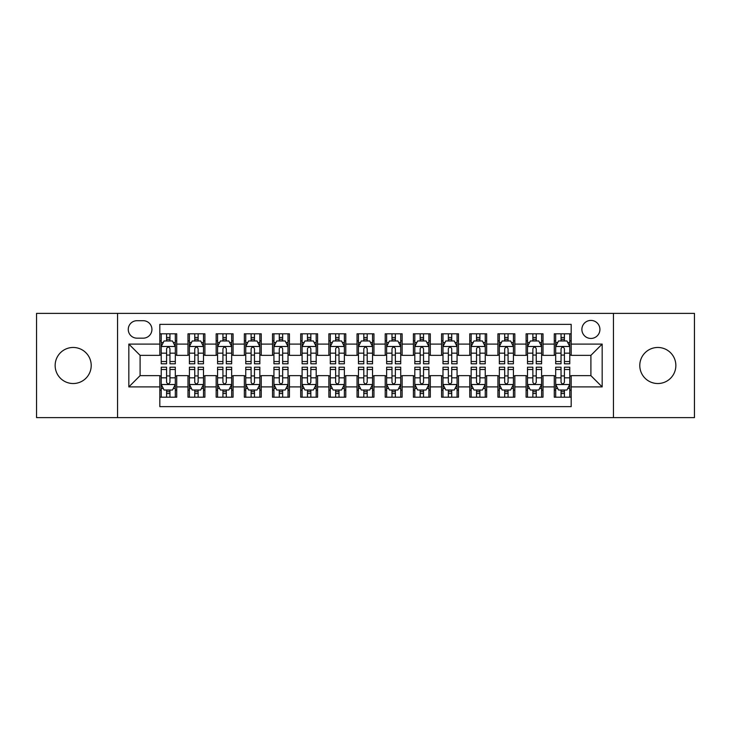 <?xml version="1.0" encoding="UTF-8"?>
<svg xmlns="http://www.w3.org/2000/svg" width="731" height="731" viewBox="0 0 731 731"><rect width="100%" height="100%" fill="white"/><g stroke="black" fill="none" stroke-linecap="round" stroke-linejoin="round"><path stroke-width="1.1" d="M657.818 347.472A18.028 18.028 0 0 0 639.789 365.5A18.028 18.028 0 0 0 657.818 383.528A18.028 18.028 0 0 0 675.855 365.5A18.028 18.028 0 0 0 657.818 347.472M73.182 347.472A18.028 18.028 0 0 0 55.145 365.5A18.028 18.028 0 0 0 73.182 383.528A18.028 18.028 0 0 0 91.211 365.5A18.028 18.028 0 0 0 73.182 347.472M590.904 320.416A9.019 9.019 0 0 0 581.885 329.434A9.019 9.019 0 0 0 590.904 338.453A9.019 9.019 0 0 0 599.923 329.434A9.019 9.019 0 0 0 590.904 320.416M613.446 417.62L694.45 417.62L694.45 313.38L613.446 313.38L613.446 417.62L117.554 417.62L117.554 313.38L36.55 313.38L36.55 417.62L117.554 417.62M571.185 333.802L554.281 333.802L554.281 344.091L543.005 344.091L543.005 355.357L554.281 355.357L554.281 344.091M543.005 344.091L543.005 333.802L526.101 333.802L526.101 344.091L514.834 344.091L514.834 355.357L526.101 355.357L526.101 344.091M514.834 344.091L514.834 333.802L497.93 333.802L497.93 344.091L486.654 344.091L486.654 355.357L497.93 355.357L497.93 344.091M486.654 344.091L486.654 333.802L469.75 333.802L469.75 344.091L458.483 344.091L458.483 355.357L469.75 355.357L469.75 344.091M458.483 344.091L458.483 333.802L441.57 333.802L441.57 344.091L430.303 344.091L430.303 355.357L441.57 355.357L441.57 344.091M430.303 344.091L430.303 333.802L413.399 333.802L413.399 344.091L402.132 344.091L402.132 355.357L413.399 355.357L413.399 344.091M402.132 344.091L402.132 333.802L385.219 333.802L385.219 344.091L373.952 344.091L373.952 355.357L385.219 355.357L385.219 344.091M373.952 344.091L373.952 333.802L357.048 333.802L357.048 344.091L345.781 344.091L345.781 355.357L357.048 355.357L357.048 344.091M345.781 344.091L345.781 333.802L328.868 333.802L328.868 344.091L317.601 344.091L317.601 355.357L328.868 355.357L328.868 344.091M317.601 344.091L317.601 333.802L300.697 333.802L300.697 344.091L289.43 344.091L289.43 355.357L300.697 355.357L300.697 344.091M289.43 344.091L289.43 333.802L272.517 333.802L272.517 344.091L261.25 344.091L261.25 355.357L272.517 355.357L272.517 344.091M261.25 344.091L261.25 333.802L244.346 333.802L244.346 344.091L233.07 344.091L233.07 355.357L244.346 355.357L244.346 344.091M233.07 344.091L233.07 333.802L216.166 333.802L216.166 344.091L204.899 344.091L204.899 355.357L216.166 355.357L216.166 344.091M204.899 344.091L204.899 333.802L187.995 333.802L187.995 355.357L176.719 355.357L176.719 333.802L159.815 333.802M159.815 397.198L176.719 397.198L176.719 375.643L187.995 375.643L187.995 397.198L204.899 397.198L204.899 375.643L216.166 375.643L216.166 386.909L204.899 386.909M216.166 386.909L216.166 397.198L233.07 397.198L233.07 375.643L244.346 375.643L244.346 386.909L233.07 386.909M244.346 386.909L244.346 397.198L261.25 397.198L261.25 375.643L272.517 375.643L272.517 386.909L261.25 386.909M272.517 386.909L272.517 397.198L289.43 397.198L289.43 375.643L300.697 375.643L300.697 386.909L289.43 386.909M300.697 386.909L300.697 397.198L317.601 397.198L317.601 375.643L328.868 375.643L328.868 386.909L317.601 386.909M328.868 386.909L328.868 397.198L345.781 397.198L345.781 375.643L357.048 375.643L357.048 386.909L345.781 386.909M357.048 386.909L357.048 397.198L373.952 397.198L373.952 375.643L385.219 375.643L385.219 386.909L373.952 386.909M385.219 386.909L385.219 397.198L402.132 397.198L402.132 375.643L413.399 375.643L413.399 386.909L402.132 386.909M413.399 386.909L413.399 397.198L430.303 397.198L430.303 375.643L441.57 375.643L441.57 386.909L430.303 386.909M441.57 386.909L441.57 397.198L458.483 397.198L458.483 375.643L469.75 375.643L469.75 386.909L458.483 386.909M469.75 386.909L469.75 397.198L486.654 397.198L486.654 375.643L497.93 375.643L497.93 386.909L486.654 386.909M497.93 386.909L497.93 397.198L514.834 397.198L514.834 375.643L526.101 375.643L526.101 386.909L514.834 386.909M526.101 386.909L526.101 397.198L543.005 397.198L543.005 375.643L554.281 375.643L554.281 386.909L543.005 386.909M136.999 338.17L143.194 338.17A8.735 8.735 0 0 0 151.929 329.434A8.735 8.735 0 0 0 143.194 320.699L136.999 320.699A8.735 8.735 0 0 0 128.263 329.434A8.735 8.735 0 0 0 136.999 338.17M613.446 313.38L117.554 313.38M571.185 344.091L571.185 324.363L159.815 324.363L159.815 355.357L140.096 355.357L140.096 375.643L159.815 375.643L159.815 406.637L571.185 406.637L571.185 375.643L590.904 375.643L590.904 355.357L571.185 355.357L571.185 344.091L602.17 344.091L602.17 386.909L571.185 386.909M159.815 386.909L128.83 386.909L128.83 344.091L159.815 344.091M554.281 386.909L554.281 397.198L571.185 397.198M159.815 340.847L161.231 340.847M166.577 340.847L169.957 340.847M175.312 340.847L176.719 340.847M159.815 355.074L161.231 355.074M166.577 355.074L169.957 355.074M175.312 355.074L176.719 355.074M159.815 375.926L161.231 375.926M166.577 375.926L169.957 375.926M175.312 375.926L176.719 375.926M159.815 390.153L161.231 390.153M166.577 390.153L169.957 390.153M175.312 390.153L176.719 390.153M187.995 355.074L189.402 355.074M194.757 355.074L198.138 355.074M203.492 355.074L204.899 355.074M187.995 340.847L189.402 340.847M194.757 340.847L198.138 340.847M203.492 340.847L204.899 340.847M187.995 375.926L189.402 375.926M194.757 375.926L198.138 375.926M203.492 375.926L204.899 375.926M187.995 390.153L189.402 390.153M194.757 390.153L198.138 390.153M203.492 390.153L204.899 390.153M216.166 375.926L217.582 375.926M222.928 375.926L226.308 375.926M231.663 375.926L233.07 375.926M216.166 390.153L217.582 390.153M222.928 390.153L226.308 390.153M231.663 390.153L233.07 390.153M216.166 340.847L217.582 340.847M222.928 340.847L226.308 340.847M231.663 340.847L233.07 340.847M216.166 355.074L217.582 355.074M222.928 355.074L226.308 355.074M231.663 355.074L233.07 355.074M244.346 375.926L245.753 375.926M251.108 375.926L254.489 375.926M259.843 375.926L261.25 375.926M244.346 390.153L245.753 390.153M251.108 390.153L254.489 390.153M259.843 390.153L261.25 390.153M244.346 340.847L245.753 340.847M251.108 340.847L254.489 340.847M259.843 340.847L261.25 340.847M244.346 355.074L245.753 355.074M251.108 355.074L254.489 355.074M259.843 355.074L261.25 355.074M272.517 375.926L273.933 375.926M279.279 375.926L282.659 375.926M288.014 375.926L289.43 375.926M272.517 390.153L273.933 390.153M279.279 390.153L282.659 390.153M288.014 390.153L289.43 390.153M272.517 340.847L273.933 340.847M279.279 340.847L282.659 340.847M288.014 340.847L289.43 340.847M272.517 355.074L273.933 355.074M279.279 355.074L282.659 355.074M288.014 355.074L289.43 355.074M300.697 375.926L302.104 375.926M307.459 375.926L310.839 375.926M316.194 375.926L317.601 375.926M300.697 390.153L302.104 390.153M307.459 390.153L310.839 390.153M316.194 390.153L317.601 390.153M300.697 340.847L302.104 340.847M307.459 340.847L310.839 340.847M316.194 340.847L317.601 340.847M300.697 355.074L302.104 355.074M307.459 355.074L310.839 355.074M316.194 355.074L317.601 355.074M328.868 375.926L330.284 375.926M335.63 375.926L339.01 375.926M344.365 375.926L345.781 375.926M328.868 390.153L330.284 390.153M335.63 390.153L339.01 390.153M344.365 390.153L345.781 390.153M328.868 340.847L330.284 340.847M335.63 340.847L339.01 340.847M344.365 340.847L345.781 340.847M328.868 355.074L330.284 355.074M335.63 355.074L339.01 355.074M344.365 355.074L345.781 355.074M357.048 375.926L358.455 375.926M363.81 375.926L367.19 375.926M372.545 375.926L373.952 375.926M357.048 390.153L358.455 390.153M363.81 390.153L367.19 390.153M372.545 390.153L373.952 390.153M357.048 340.847L358.455 340.847M363.81 340.847L367.19 340.847M372.545 340.847L373.952 340.847M357.048 355.074L358.455 355.074M363.81 355.074L367.19 355.074M372.545 355.074L373.952 355.074M385.219 375.926L386.635 375.926M391.99 375.926L395.37 375.926M400.716 375.926L402.132 375.926M385.219 390.153L386.635 390.153M391.99 390.153L395.37 390.153M400.716 390.153L402.132 390.153M385.219 340.847L386.635 340.847M391.99 340.847L395.37 340.847M400.716 340.847L402.132 340.847M385.219 355.074L386.635 355.074M391.99 355.074L395.37 355.074M400.716 355.074L402.132 355.074M413.399 375.926L414.806 375.926M420.161 375.926L423.541 375.926M428.896 375.926L430.303 375.926M413.399 390.153L414.806 390.153M420.161 390.153L423.541 390.153M428.896 390.153L430.303 390.153M413.399 340.847L414.806 340.847M420.161 340.847L423.541 340.847M428.896 340.847L430.303 340.847M413.399 355.074L414.806 355.074M420.161 355.074L423.541 355.074M428.896 355.074L430.303 355.074M441.57 375.926L442.986 375.926M448.341 375.926L451.721 375.926M457.067 375.926L458.483 375.926M441.57 390.153L442.986 390.153M448.341 390.153L451.721 390.153M457.067 390.153L458.483 390.153M441.57 340.847L442.986 340.847M448.341 340.847L451.721 340.847M457.067 340.847L458.483 340.847M441.57 355.074L442.986 355.074M448.341 355.074L451.721 355.074M457.067 355.074L458.483 355.074M469.75 375.926L471.157 375.926M476.511 375.926L479.892 375.926M485.247 375.926L486.654 375.926M469.75 390.153L471.157 390.153M476.511 390.153L479.892 390.153M485.247 390.153L486.654 390.153M469.75 340.847L471.157 340.847M476.511 340.847L479.892 340.847M485.247 340.847L486.654 340.847M469.75 355.074L471.157 355.074M476.511 355.074L479.892 355.074M485.247 355.074L486.654 355.074M497.93 375.926L499.337 375.926M504.692 375.926L508.072 375.926M513.418 375.926L514.834 375.926M497.93 390.153L499.337 390.153M504.692 390.153L508.072 390.153M513.418 390.153L514.834 390.153M497.93 340.847L499.337 340.847M504.692 340.847L508.072 340.847M513.418 340.847L514.834 340.847M497.93 355.074L499.337 355.074M504.692 355.074L508.072 355.074M513.418 355.074L514.834 355.074M526.101 375.926L527.508 375.926M532.862 375.926L536.243 375.926M541.598 375.926L543.005 375.926M526.101 390.153L527.508 390.153M532.862 390.153L536.243 390.153M541.598 390.153L543.005 390.153M526.101 340.847L527.508 340.847M532.862 340.847L536.243 340.847M541.598 340.847L543.005 340.847M526.101 355.074L527.508 355.074M532.862 355.074L536.243 355.074M541.598 355.074L543.005 355.074M554.281 375.926L555.688 375.926M561.043 375.926L564.423 375.926M569.769 375.926L571.185 375.926M554.281 390.153L555.688 390.153M561.043 390.153L564.423 390.153M569.769 390.153L571.185 390.153M554.281 340.847L555.688 340.847M561.043 340.847L564.423 340.847M569.769 340.847L571.185 340.847M554.281 355.074L555.688 355.074M561.043 355.074L564.423 355.074M569.769 355.074L571.185 355.074M140.096 355.357L128.83 344.091M140.096 375.643L128.83 386.909M602.17 344.091L590.904 355.357M602.17 386.909L590.904 375.643M169.957 337.466L166.577 337.466M175.312 361.516L169.957 361.516L169.957 363.81L175.312 363.81L175.312 346.622L172.498 340.984L164.046 340.984L161.231 346.622L161.231 363.81L166.577 363.81L166.577 361.516L161.231 361.516M161.231 346.622L161.231 333.802M175.312 346.622L175.312 333.802M166.577 340.984L166.577 333.802M169.957 333.802L169.957 340.984M169.957 361.516L169.957 348.733C168.834 346.567 167.71 346.567 166.577 348.733L166.577 361.516M166.577 393.534L169.957 393.534M161.231 369.484L166.577 369.484L166.577 367.19L161.231 367.19L161.231 384.378L164.046 390.016L172.498 390.016L175.312 384.378L175.312 367.19L169.957 367.19L169.957 369.484L175.312 369.484M175.312 384.378L175.312 397.198M161.231 384.378L161.231 397.198M169.957 390.016L169.957 397.198M166.577 397.198L166.577 390.016M166.577 369.484L166.577 382.267C167.71 384.433 168.834 384.433 169.957 382.267L169.957 369.484M198.138 337.466L194.757 337.466M203.492 361.516L198.138 361.516L198.138 363.81L203.492 363.81L203.492 346.622L200.669 340.984L192.216 340.984L189.402 346.622L189.402 363.81L194.757 363.81L194.757 361.516L189.402 361.516M189.402 346.622L189.402 333.802M203.492 346.622L203.492 333.802M194.757 340.984L194.757 333.802M198.138 333.802L198.138 340.984M198.138 361.516L198.138 348.733C197.014 346.567 195.881 346.567 194.757 348.733L194.757 361.516M226.308 337.466L222.928 337.466M231.663 361.516L226.308 361.516L226.308 363.81L231.663 363.81L231.663 346.622L228.849 340.984L220.396 340.984L217.582 346.622L217.582 363.81L222.928 363.81L222.928 361.516L217.582 361.516M217.582 346.622L217.582 333.802M231.663 346.622L231.663 333.802M222.928 340.984L222.928 333.802M226.308 333.802L226.308 340.984M226.308 361.516L226.308 348.733C225.185 346.567 224.061 346.567 222.928 348.733L222.928 361.516M254.489 337.466L251.108 337.466M259.843 361.516L254.489 361.516L254.489 363.81L259.843 363.81L259.843 346.622L257.02 340.984L248.567 340.984L245.753 346.622L245.753 363.81L251.108 363.81L251.108 361.516L245.753 361.516M245.753 346.622L245.753 333.802M259.843 346.622L259.843 333.802M251.108 340.984L251.108 333.802M254.489 333.802L254.489 340.984M254.489 361.516L254.489 348.733C253.365 346.567 252.232 346.567 251.108 348.733L251.108 361.516M282.659 337.466L279.279 337.466M288.014 361.516L282.659 361.516L282.659 363.81L288.014 363.81L288.014 346.622L285.2 340.984L276.747 340.984L273.933 346.622L273.933 363.81L279.279 363.81L279.279 361.516L273.933 361.516M273.933 346.622L273.933 333.802M288.014 346.622L288.014 333.802M279.279 340.984L279.279 333.802M282.659 333.802L282.659 340.984M282.659 361.516L282.659 348.733C281.536 346.567 280.412 346.567 279.279 348.733L279.279 361.516M194.757 393.534L198.138 393.534M189.402 369.484L194.757 369.484L194.757 367.19L189.402 367.19L189.402 384.378L192.216 390.016L200.669 390.016L203.492 384.378L203.492 367.19L198.138 367.19L198.138 369.484L203.492 369.484M203.492 384.378L203.492 397.198M189.402 384.378L189.402 397.198M198.138 390.016L198.138 397.198M194.757 397.198L194.757 390.016M194.757 369.484L194.757 382.267C195.881 384.433 197.004 384.433 198.138 382.267L198.138 369.484M222.928 393.534L226.308 393.534M217.582 369.484L222.928 369.484L222.928 367.19L217.582 367.19L217.582 384.378L220.396 390.016L228.849 390.016L231.663 384.378L231.663 367.19L226.308 367.19L226.308 369.484L231.663 369.484M231.663 384.378L231.663 397.198M217.582 384.378L217.582 397.198M226.308 390.016L226.308 397.198M222.928 397.198L222.928 390.016M222.928 369.484L222.928 382.267C224.061 384.433 225.185 384.433 226.308 382.267L226.308 369.484M251.108 393.534L254.489 393.534M245.753 369.484L251.108 369.484L251.108 367.19L245.753 367.19L245.753 384.378L248.567 390.016L257.02 390.016L259.843 384.378L259.843 367.19L254.489 367.19L254.489 369.484L259.843 369.484M259.843 384.378L259.843 397.198M245.753 384.378L245.753 397.198M254.489 390.016L254.489 397.198M251.108 397.198L251.108 390.016M251.108 369.484L251.108 382.267C252.232 384.433 253.355 384.433 254.489 382.267L254.489 369.484M279.279 393.534L282.659 393.534M273.933 369.484L279.279 369.484L279.279 367.19L273.933 367.19L273.933 384.378L276.747 390.016L285.2 390.016L288.014 384.378L288.014 367.19L282.659 367.19L282.659 369.484L288.014 369.484M288.014 384.378L288.014 397.198M273.933 384.378L273.933 397.198M282.659 390.016L282.659 397.198M279.279 397.198L279.279 390.016M279.279 369.484L279.279 382.267C280.412 384.433 281.536 384.433 282.659 382.267L282.659 369.484M310.839 337.466L307.459 337.466M316.194 361.516L310.839 361.516L310.839 363.81L316.194 363.81L316.194 346.622L313.38 340.984L304.918 340.984L302.104 346.622L302.104 363.81L307.459 363.81L307.459 361.516L302.104 361.516M302.104 346.622L302.104 333.802M316.194 346.622L316.194 333.802M307.459 340.984L307.459 333.802M310.839 333.802L310.839 340.984M310.839 361.516L310.839 348.733C309.716 346.567 308.583 346.567 307.459 348.733L307.459 361.516M307.459 393.534L310.839 393.534M302.104 369.484L307.459 369.484L307.459 367.19L302.104 367.19L302.104 384.378L304.918 390.016L313.38 390.016L316.194 384.378L316.194 367.19L310.839 367.19L310.839 369.484L316.194 369.484M316.194 384.378L316.194 397.198M302.104 384.378L302.104 397.198M310.839 390.016L310.839 397.198M307.459 397.198L307.459 390.016M307.459 369.484L307.459 382.267C308.583 384.433 309.706 384.433 310.839 382.267L310.839 369.484M339.01 337.466L335.63 337.466M344.365 361.516L339.01 361.516L339.01 363.81L344.365 363.81L344.365 346.622L341.551 340.984L333.098 340.984L330.284 346.622L330.284 363.81L335.63 363.81L335.63 361.516L330.284 361.516M330.284 346.622L330.284 333.802M344.365 346.622L344.365 333.802M335.63 340.984L335.63 333.802M339.01 333.802L339.01 340.984M339.01 361.516L339.01 348.733C337.886 346.567 336.763 346.567 335.63 348.733L335.63 361.516M335.63 393.534L339.01 393.534M330.284 369.484L335.63 369.484L335.63 367.19L330.284 367.19L330.284 384.378L333.098 390.016L341.551 390.016L344.365 384.378L344.365 367.19L339.01 367.19L339.01 369.484L344.365 369.484M344.365 384.378L344.365 397.198M330.284 384.378L330.284 397.198M339.01 390.016L339.01 397.198M335.63 397.198L335.63 390.016M335.63 369.484L335.63 382.267C336.763 384.433 337.886 384.433 339.01 382.267L339.01 369.484M367.19 337.466L363.81 337.466M372.545 361.516L367.19 361.516L367.19 363.81L372.545 363.81L372.545 346.622L369.731 340.984L361.269 340.984L358.455 346.622L358.455 363.81L363.81 363.81L363.81 361.516L358.455 361.516M358.455 346.622L358.455 333.802M372.545 346.622L372.545 333.802M363.81 340.984L363.81 333.802M367.19 333.802L367.19 340.984M367.19 361.516L367.19 348.733C366.067 346.567 364.933 346.567 363.81 348.733L363.81 361.516M363.81 393.534L367.19 393.534M358.455 369.484L363.81 369.484L363.81 367.19L358.455 367.19L358.455 384.378L361.269 390.016L369.731 390.016L372.545 384.378L372.545 367.19L367.19 367.19L367.19 369.484L372.545 369.484M372.545 384.378L372.545 397.198M358.455 384.378L358.455 397.198M367.19 390.016L367.19 397.198M363.81 397.198L363.81 390.016M363.81 369.484L363.81 382.267C364.933 384.433 366.067 384.433 367.19 382.267L367.19 369.484M395.37 337.466L391.99 337.466M400.716 361.516L395.37 361.516L395.37 363.81L400.716 363.81L400.716 346.622L397.902 340.984L389.449 340.984L386.635 346.622L386.635 363.81L391.99 363.81L391.99 361.516L386.635 361.516M386.635 346.622L386.635 333.802M400.716 346.622L400.716 333.802M391.99 340.984L391.99 333.802M395.37 333.802L395.37 340.984M395.37 361.516L395.37 348.733C394.237 346.567 393.114 346.567 391.99 348.733L391.99 361.516M391.99 393.534L395.37 393.534M386.635 369.484L391.99 369.484L391.99 367.19L386.635 367.19L386.635 384.378L389.449 390.016L397.902 390.016L400.716 384.378L400.716 367.19L395.37 367.19L395.37 369.484L400.716 369.484M400.716 384.378L400.716 397.198M386.635 384.378L386.635 397.198M395.37 390.016L395.37 397.198M391.99 397.198L391.99 390.016M391.99 369.484L391.99 382.267C393.114 384.433 394.237 384.433 395.37 382.267L395.37 369.484M423.541 337.466L420.161 337.466M428.896 361.516L423.541 361.516L423.541 363.81L428.896 363.81L428.896 346.622L426.082 340.984L417.62 340.984L414.806 346.622L414.806 363.81L420.161 363.81L420.161 361.516L414.806 361.516M414.806 346.622L414.806 333.802M428.896 346.622L428.896 333.802M420.161 340.984L420.161 333.802M423.541 333.802L423.541 340.984M423.541 361.516L423.541 348.733C422.417 346.567 421.294 346.567 420.161 348.733L420.161 361.516M420.161 393.534L423.541 393.534M414.806 369.484L420.161 369.484L420.161 367.19L414.806 367.19L414.806 384.378L417.62 390.016L426.082 390.016L428.896 384.378L428.896 367.19L423.541 367.19L423.541 369.484L428.896 369.484M428.896 384.378L428.896 397.198M414.806 384.378L414.806 397.198M423.541 390.016L423.541 397.198M420.161 397.198L420.161 390.016M420.161 369.484L420.161 382.267C421.284 384.433 422.417 384.433 423.541 382.267L423.541 369.484M451.721 337.466L448.341 337.466M457.067 361.516L451.721 361.516L451.721 363.81L457.067 363.81L457.067 346.622L454.253 340.984L445.8 340.984L442.986 346.622L442.986 363.81L448.341 363.81L448.341 361.516L442.986 361.516M442.986 346.622L442.986 333.802M457.067 346.622L457.067 333.802M448.341 340.984L448.341 333.802M451.721 333.802L451.721 340.984M451.721 361.516L451.721 348.733C450.588 346.567 449.464 346.567 448.341 348.733L448.341 361.516M448.341 393.534L451.721 393.534M442.986 369.484L448.341 369.484L448.341 367.19L442.986 367.19L442.986 384.378L445.8 390.016L454.253 390.016L457.067 384.378L457.067 367.19L451.721 367.19L451.721 369.484L457.067 369.484M457.067 384.378L457.067 397.198M442.986 384.378L442.986 397.198M451.721 390.016L451.721 397.198M448.341 397.198L448.341 390.016M448.341 369.484L448.341 382.267C449.464 384.433 450.588 384.433 451.721 382.267L451.721 369.484M479.892 337.466L476.511 337.466M485.247 361.516L479.892 361.516L479.892 363.81L485.247 363.81L485.247 346.622L482.433 340.984L473.98 340.984L471.157 346.622L471.157 363.81L476.511 363.81L476.511 361.516L471.157 361.516M471.157 346.622L471.157 333.802M485.247 346.622L485.247 333.802M476.511 340.984L476.511 333.802M479.892 333.802L479.892 340.984M479.892 361.516L479.892 348.733C478.768 346.567 477.645 346.567 476.511 348.733L476.511 361.516M476.511 393.534L479.892 393.534M471.157 369.484L476.511 369.484L476.511 367.19L471.157 367.19L471.157 384.378L473.98 390.016L482.433 390.016L485.247 384.378L485.247 367.19L479.892 367.19L479.892 369.484L485.247 369.484M485.247 384.378L485.247 397.198M471.157 384.378L471.157 397.198M479.892 390.016L479.892 397.198M476.511 397.198L476.511 390.016M476.511 369.484L476.511 382.267C477.635 384.433 478.768 384.433 479.892 382.267L479.892 369.484M508.072 337.466L504.692 337.466M513.418 361.516L508.072 361.516L508.072 363.81L513.418 363.81L513.418 346.622L510.603 340.984L502.151 340.984L499.337 346.622L499.337 363.81L504.692 363.81L504.692 361.516L499.337 361.516M499.337 346.622L499.337 333.802M513.418 346.622L513.418 333.802M504.692 340.984L504.692 333.802M508.072 333.802L508.072 340.984M508.072 361.516L508.072 348.733C506.939 346.567 505.815 346.567 504.692 348.733L504.692 361.516M504.692 393.534L508.072 393.534M499.337 369.484L504.692 369.484L504.692 367.19L499.337 367.19L499.337 384.378L502.151 390.016L510.603 390.016L513.418 384.378L513.418 367.19L508.072 367.19L508.072 369.484L513.418 369.484M513.418 384.378L513.418 397.198M499.337 384.378L499.337 397.198M508.072 390.016L508.072 397.198M504.692 397.198L504.692 390.016M504.692 369.484L504.692 382.267C505.815 384.433 506.939 384.433 508.072 382.267L508.072 369.484M536.243 337.466L532.862 337.466M541.598 361.516L536.243 361.516L536.243 363.81L541.598 363.81L541.598 346.622L538.784 340.984L530.331 340.984L527.508 346.622L527.508 363.81L532.862 363.81L532.862 361.516L527.508 361.516M527.508 346.622L527.508 333.802M541.598 346.622L541.598 333.802M532.862 340.984L532.862 333.802M536.243 333.802L536.243 340.984M536.243 361.516L536.243 348.733C535.119 346.567 533.995 346.567 532.862 348.733L532.862 361.516M532.862 393.534L536.243 393.534M527.508 369.484L532.862 369.484L532.862 367.19L527.508 367.19L527.508 384.378L530.331 390.016L538.784 390.016L541.598 384.378L541.598 367.19L536.243 367.19L536.243 369.484L541.598 369.484M541.598 384.378L541.598 397.198M527.508 384.378L527.508 397.198M536.243 390.016L536.243 397.198M532.862 397.198L532.862 390.016M532.862 369.484L532.862 382.267C533.986 384.433 535.119 384.433 536.243 382.267L536.243 369.484M564.423 337.466L561.043 337.466M569.769 361.516L564.423 361.516L564.423 363.81L569.769 363.81L569.769 346.622L566.954 340.984L558.502 340.984L555.688 346.622L555.688 363.81L561.043 363.81L561.043 361.516L555.688 361.516M555.688 346.622L555.688 333.802M569.769 346.622L569.769 333.802M561.043 340.984L561.043 333.802M564.423 333.802L564.423 340.984M564.423 361.516L564.423 348.733C563.29 346.567 562.166 346.567 561.043 348.733L561.043 361.516M561.043 393.534L564.423 393.534M555.688 369.484L561.043 369.484L561.043 367.19L555.688 367.19L555.688 384.378L558.502 390.016L566.954 390.016L569.769 384.378L569.769 367.19L564.423 367.19L564.423 369.484L569.769 369.484M569.769 384.378L569.769 397.198M555.688 384.378L555.688 397.198M564.423 390.016L564.423 397.198M561.043 397.198L561.043 390.016M561.043 369.484L561.043 382.267C562.166 384.433 563.29 384.433 564.423 382.267L564.423 369.484M187.995 386.909L176.719 386.909M187.995 344.091L176.719 344.091M175.248 346.485L161.295 346.485M161.231 342.537L163.269 342.537M173.274 342.537L175.312 342.537M166.577 353.155L161.231 353.155M175.312 353.155L169.957 353.155M169.957 339.257L166.577 339.257M161.295 384.515L175.248 384.515M175.312 388.463L173.274 388.463M163.269 388.463L161.231 388.463M169.957 377.845L175.312 377.845M161.231 377.845L166.577 377.845M166.577 391.743L169.957 391.743M203.419 346.485L189.475 346.485M189.402 342.537L191.449 342.537M201.445 342.537L203.492 342.537M194.757 353.155L189.402 353.155M203.492 353.155L198.138 353.155M198.138 339.257L194.757 339.257M231.599 346.485L217.646 346.485M217.582 342.537L219.62 342.537M229.625 342.537L231.663 342.537M222.928 353.155L217.582 353.155M231.663 353.155L226.308 353.155M226.308 339.257L222.928 339.257M259.77 346.485L245.826 346.485M245.753 342.537L247.8 342.537M257.796 342.537L259.843 342.537M251.108 353.155L245.753 353.155M259.843 353.155L254.489 353.155M254.489 339.257L251.108 339.257M287.95 346.485L273.997 346.485M273.933 342.537L275.971 342.537M285.976 342.537L288.014 342.537M279.279 353.155L273.933 353.155M288.014 353.155L282.659 353.155M282.659 339.257L279.279 339.257M189.475 384.515L203.419 384.515M203.492 388.463L201.445 388.463M191.449 388.463L189.402 388.463M198.138 377.845L203.492 377.845M189.402 377.845L194.757 377.845M194.757 391.743L198.138 391.743M217.646 384.515L231.599 384.515M231.663 388.463L229.625 388.463M219.62 388.463L217.582 388.463M226.308 377.845L231.663 377.845M217.582 377.845L222.928 377.845M222.928 391.743L226.308 391.743M245.826 384.515L259.77 384.515M259.843 388.463L257.796 388.463M247.8 388.463L245.753 388.463M254.489 377.845L259.843 377.845M245.753 377.845L251.108 377.845M251.108 391.743L254.489 391.743M273.997 384.515L287.95 384.515M288.014 388.463L285.976 388.463M275.971 388.463L273.933 388.463M282.659 377.845L288.014 377.845M273.933 377.845L279.279 377.845M279.279 391.743L282.659 391.743M316.121 346.485L302.177 346.485M302.104 342.537L304.151 342.537M314.147 342.537L316.194 342.537M307.459 353.155L302.104 353.155M316.194 353.155L310.839 353.155M310.839 339.257L307.459 339.257M302.177 384.515L316.121 384.515M316.194 388.463L314.147 388.463M304.151 388.463L302.104 388.463M310.839 377.845L316.194 377.845M302.104 377.845L307.459 377.845M307.459 391.743L310.839 391.743M344.301 346.485L330.348 346.485M330.284 342.537L332.322 342.537M342.327 342.537L344.365 342.537M335.63 353.155L330.284 353.155M344.365 353.155L339.01 353.155M339.01 339.257L335.63 339.257M330.348 384.515L344.301 384.515M344.365 388.463L342.327 388.463M332.322 388.463L330.284 388.463M339.01 377.845L344.365 377.845M330.284 377.845L335.63 377.845M335.63 391.743L339.01 391.743M372.472 346.485L358.528 346.485M358.455 342.537L360.502 342.537M370.498 342.537L372.545 342.537M363.81 353.155L358.455 353.155M372.545 353.155L367.19 353.155M367.19 339.257L363.81 339.257M358.528 384.515L372.472 384.515M372.545 388.463L370.498 388.463M360.502 388.463L358.455 388.463M367.19 377.845L372.545 377.845M358.455 377.845L363.81 377.845M363.81 391.743L367.19 391.743M400.652 346.485L386.699 346.485M386.635 342.537L388.673 342.537M398.678 342.537L400.716 342.537M391.99 353.155L386.635 353.155M400.716 353.155L395.37 353.155M395.37 339.257L391.99 339.257M386.699 384.515L400.652 384.515M400.716 388.463L398.678 388.463M388.673 388.463L386.635 388.463M395.37 377.845L400.716 377.845M386.635 377.845L391.99 377.845M391.99 391.743L395.37 391.743M428.823 346.485L414.879 346.485M414.806 342.537L416.853 342.537M426.849 342.537L428.896 342.537M420.161 353.155L414.806 353.155M428.896 353.155L423.541 353.155M423.541 339.257L420.161 339.257M414.879 384.515L428.823 384.515M428.896 388.463L426.849 388.463M416.853 388.463L414.806 388.463M423.541 377.845L428.896 377.845M414.806 377.845L420.161 377.845M420.161 391.743L423.541 391.743M457.003 346.485L443.05 346.485M442.986 342.537L445.024 342.537M455.029 342.537L457.067 342.537M448.341 353.155L442.986 353.155M457.067 353.155L451.721 353.155M451.721 339.257L448.341 339.257M443.05 384.515L457.003 384.515M457.067 388.463L455.029 388.463M445.024 388.463L442.986 388.463M451.721 377.845L457.067 377.845M442.986 377.845L448.341 377.845M448.341 391.743L451.721 391.743M485.174 346.485L471.23 346.485M471.157 342.537L473.204 342.537M483.2 342.537L485.247 342.537M476.511 353.155L471.157 353.155M485.247 353.155L479.892 353.155M479.892 339.257L476.511 339.257M471.23 384.515L485.174 384.515M485.247 388.463L483.2 388.463M473.204 388.463L471.157 388.463M479.892 377.845L485.247 377.845M471.157 377.845L476.511 377.845M476.511 391.743L479.892 391.743M513.354 346.485L499.401 346.485M499.337 342.537L501.375 342.537M511.38 342.537L513.418 342.537M504.692 353.155L499.337 353.155M513.418 353.155L508.072 353.155M508.072 339.257L504.692 339.257M499.401 384.515L513.354 384.515M513.418 388.463L511.38 388.463M501.375 388.463L499.337 388.463M508.072 377.845L513.418 377.845M499.337 377.845L504.692 377.845M504.692 391.743L508.072 391.743M541.525 346.485L527.581 346.485M527.508 342.537L529.555 342.537M539.551 342.537L541.598 342.537M532.862 353.155L527.508 353.155M541.598 353.155L536.243 353.155M536.243 339.257L532.862 339.257M527.581 384.515L541.525 384.515M541.598 388.463L539.551 388.463M529.555 388.463L527.508 388.463M536.243 377.845L541.598 377.845M527.508 377.845L532.862 377.845M532.862 391.743L536.243 391.743M569.705 346.485L555.752 346.485M555.688 342.537L557.726 342.537M567.731 342.537L569.769 342.537M561.043 353.155L555.688 353.155M569.769 353.155L564.423 353.155M564.423 339.257L561.043 339.257M555.752 384.515L569.705 384.515M569.769 388.463L567.731 388.463M557.726 388.463L555.688 388.463M564.423 377.845L569.769 377.845M555.688 377.845L561.043 377.845M561.043 391.743L564.423 391.743"/></g></svg>
